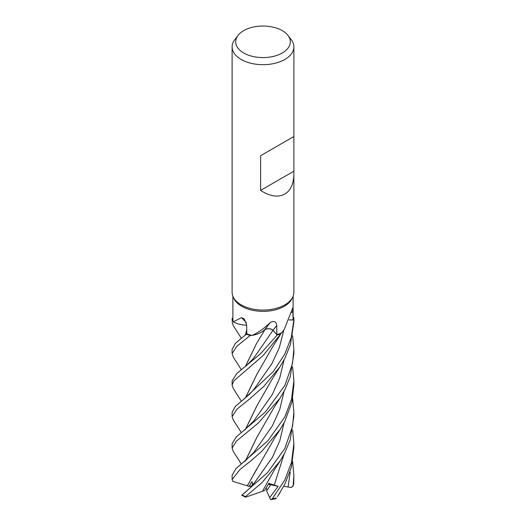 <?xml version="1.0" encoding="UTF-8"?>
<svg xmlns="http://www.w3.org/2000/svg" width="526" height="526" viewBox="0 0 526 526"><rect width="100%" height="100%" fill="white"/><g stroke="black" fill="none" stroke-linecap="round" stroke-linejoin="round"><path stroke-width="0.79" d="M233.38 388.694L232.117 385.091L233.86 380.844L262.987 355.694L281.009 333.642A30.843 17.805 180 0 1 277.182 335.009L272.639 330.118M267.326 328.855L265.189 329.394M245.359 366.444L256.603 343.366L265.038 329.519L262.849 331.235L265.071 329.473L263.289 330.913A22.644 13.071 180 0 1 252.145 335.41A30.113 17.384 180 0 1 251.513 335.266L250.31 335.43A30.843 17.805 180 0 1 246.365 334.194L235.378 343.34L232.117 349.349L232.117 353.59L236.93 346.154L250.251 335.437A30.883 17.831 180 0 1 246.346 334.214M246.635 325.318L244.301 325.081L246.635 325.318M246.635 325.265A22.644 13.071 180 0 1 245.57 325.2A22.644 13.071 180 0 1 233.248 321.879A30.113 17.384 180 0 1 233.15 321.491L232.308 320.965A30.843 17.805 180 0 1 232.19 318.381L232.15 318.381A30.883 17.831 180 0 0 232.117 319.197L232.262 320.939A30.883 17.831 180 0 1 232.117 319.197M293.883 174.06C293.745 183.765 290.733 190.432 284.836 194.055C278.057 197.651 269.976 196.435 260.6 190.399L260.6 155.729L293.883 136.51L293.883 292.246A30.883 17.831 180 0 1 292.844 296.835L292.094 298.452A30.113 17.384 180 0 1 284.29 306.27A30.113 17.384 180 0 1 255.182 310.767A30.113 17.384 180 0 1 233.906 298.452L233.156 296.835A30.883 17.831 180 0 1 232.117 292.246L232.117 46.853A30.883 17.831 180 0 1 234.806 39.575L238.061 35.373A27.319 15.773 180 0 1 243.683 30.659A27.319 15.773 180 0 1 287.939 35.373A27.319 15.773 180 0 1 282.317 52.962A27.319 15.773 180 0 1 247.509 54.803A27.319 15.773 180 0 1 238.061 35.373M232.262 320.939L233.15 321.491A30.113 17.384 180 0 1 232.886 319.197L232.886 296.21M233.248 321.879L241.487 317.638L244.176 318.828L246.622 324.667L246.819 333.859A30.113 17.384 180 0 0 251.513 335.266L251.52 335.266M252.145 335.41C258.562 332.452 264.677 328.079 270.489 322.313C274.276 320.65 276.341 321.728 276.689 325.561L276.9 334.621A30.113 17.384 180 0 0 281.364 332.978A30.113 17.384 180 0 0 281.897 332.734L284.29 329.256L292.772 307.888L293.081 319.959L289.221 319.861M292.844 296.835A30.883 17.831 180 0 1 284.836 304.856A30.883 17.831 180 0 1 254.985 309.466A30.883 17.831 180 0 1 233.156 296.835M287.939 35.373L291.194 39.575A30.883 17.831 180 0 1 293.883 46.853A30.883 17.831 180 0 1 284.836 59.464A30.883 17.831 180 0 1 251.178 63.324A30.883 17.831 180 0 1 232.117 46.853M252.796 485.084L251.941 481.612L248.982 486.451L251.579 485.978L252.881 483.703L251.579 485.978L252.112 485.886M292.64 430.137L293.883 443.74L291.549 462.242L284.836 479.942L272.231 498.858L271.048 499.7L270.561 499.476L266.57 490.863L270.706 484.748L268.661 483.729L270.699 484.755L267.109 490.14L266.149 488.049M293.85 320.012A30.883 17.831 180 0 0 293.883 319.197A30.883 17.831 180 0 0 293.738 317.454L293.692 317.421A30.843 17.805 180 0 1 293.81 320.012L289.195 319.933L293.85 320.012L291.259 337.56L284.836 354.024L273.283 371.619L244.064 398.958L235.332 406.381L232.117 412.292L232.117 416.493M289.201 319.907L293.81 320.012A30.843 17.805 180 0 0 293.692 317.421L293.113 317.06M293.113 296.21L293.113 319.197A30.113 17.384 180 0 1 293.081 319.959M270.489 322.313A522.259 114.813 99.4 0 0 264.972 329.46A5.201 3.005 180 0 1 273.027 330.321L276.9 334.621M264.972 329.46A22.644 13.071 180 0 1 263.289 330.913M272.869 330.341L277.182 335.009A30.843 17.805 180 0 0 281.002 333.655L281.364 332.978M272.941 330.348C270.726 328.572 268.043 328.29 264.88 329.506M246.339 322.747A522.259 259.384 140 0 0 241.487 317.638M246.635 325.285L245.57 325.2M250.251 335.437L250.31 335.43A30.843 17.805 180 0 1 246.365 334.194L246.812 333.786M232.886 318.394L232.19 318.381A30.843 17.805 180 0 0 232.308 320.972L233.15 321.491M293.791 136.563L260.6 155.729M293.791 171.239L260.6 190.399M269.674 497.589L278.123 486.333L268.365 484.255M280.983 333.694A30.883 17.831 180 0 1 277.195 335.029L260.462 353.794L236.91 373.401L232.117 380.824L232.117 385.091M241.309 432.576L233.281 419.985L232.117 416.599L237.042 409.057L249.35 399.149L263.901 386.301L280.003 366.727L284.836 358.41L290.437 344.635L293.883 322.116L293.883 319.197M233.36 357.22L232.117 353.59M277.61 496.36L284.836 484.216L291.371 467.325L293.883 447.56M292.647 335.746L293.883 349.349L292.482 363.683L284.842 385.479L265.347 412.029L236.115 437.073L232.117 443.74L232.117 447.948M241.316 464.063L233.268 451.42L232.117 448.08L236.299 441.215L258.266 423.042L279.891 398.399L284.836 389.858L290.28 376.642L293.883 353.59L293.883 349.349M241.289 338.192L233.255 325.594L232.117 322.116M292.647 398.662L293.883 412.292L292.535 426.336L284.842 448.435L267.701 472.44L241.736 495.308L245.662 497.182L245.57 496.564L261.955 482.658L280.292 460.737L284.836 452.755L290.207 439.861L293.883 416.178M292.647 367.201L293.883 380.824L291.535 399.379L284.836 416.947L267.879 440.795L236.023 468.6L232.117 475.195M247.384 485.846L232.762 481.323L232.117 479.561L240.001 469.435L250.955 460.796L261.606 451.492L280.194 429.42L284.836 421.306L291.976 401.93L293.883 385.091L293.883 380.85M245.353 397.958L256.688 374.716L272.461 347.153L280.115 335.049M293.718 483.683L293.883 475.188M245.464 397.873L256.872 374.42M280.292 460.737L274.375 469.876L262.487 491.297L245.662 497.182M245.366 334.95L246.733 329.756M245.478 334.858L246.74 329.96M278.123 486.333L268.878 483.341L264.604 490.587L262.52 491.245M245.451 460.855L256.984 437.172M245.346 460.94L256.78 437.494L273.684 408.117L280.062 398.136M256.964 405.743L245.458 429.374M245.346 429.466L256.747 406.092L272.067 379.312L279.983 366.753M244.689 492.928L251.855 486.175M248.982 486.451L247.312 485.86L256.846 468.83M247.233 485.873L274.559 438.132L280.2 429.413M244.288 367.286L247.161 364.952L253.841 357.996L272.922 330.394L277.195 335.029M290.227 472.216L288.064 487.01L283.724 486.34M292.634 461.618L293.883 475.195L293.14 485.735L291.332 487.51L288.064 487.01M266.334 329.026L266.945 328.901M245.471 366.359L256.681 343.241M271.048 499.7L275.9 498.661M291.503 312.575A521.516 450.894 53.7 0 1 293.074 310.971M273.027 330.321A521.516 114.648 99.4 0 1 276.689 325.561M276.36 497.918A30.883 17.831 180 0 1 272.231 498.858M245.57 496.564A30.883 17.831 180 0 1 242.091 494.973M244.064 398.958L249.337 394.454L253.887 389.391L271.949 363.63L279.365 347.548L283.836 329.947M274.23 485.261L284.053 454.273M244.537 461.585L253.887 452.294L272.356 425.902L279.766 409.399L284.04 391.397M244.294 430.294L253.9 420.82L272.343 394.441L279.747 377.951L284.04 359.942M252.638 485.36L272.343 457.396L279.786 440.86L284.04 422.838M293.797 483.203A30.883 17.831 180 0 1 293.14 485.735M293.883 136.51L293.883 46.853M232.117 475.188L232.117 479.561M241.296 401.101L233.281 388.543M244.702 335.476L246.812 333.747M253.841 483.808L251.77 486.274M233.274 357.082L241.296 369.647M280.338 492.119L277.432 496.629M293.771 483.42L292.975 486.346M293.883 412.325L293.883 416.599M293.883 443.786L293.883 448.08"/></g></svg>
